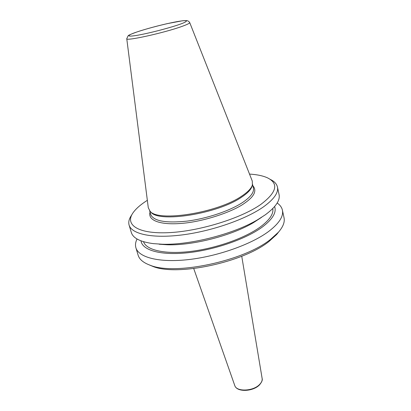 <?xml version="1.0" encoding="UTF-8"?>
<svg xmlns="http://www.w3.org/2000/svg" width="411" height="411" viewBox="0 0 411 411"><rect width="100%" height="100%" fill="white"/><g stroke="black" fill="none" stroke-linecap="round" stroke-linejoin="round"><path stroke-width="0.62" d="M252.857 185.726C257.178 190.673 254.296 196.586 244.201 203.466C232.21 212.086 202.412 222.032 180.706 223.456C160.475 225.038 147.585 220.615 150.03 212.127M147.344 200.321C140.978 204.339 136.324 208.341 133.37 212.333C124.328 224.355 137.166 234.013 167.991 232.693C198.672 231.48 240.872 218.488 260.841 204.406C276.721 192.425 278.961 183.578 267.556 177.876C263.045 175.805 257.034 174.541 249.523 174.084M131.828 214.819C129.136 218.529 128.222 221.95 129.1 225.089C131.592 234.075 152.286 238.704 182.063 234.933C211.778 231.193 245.922 219.263 263.436 206.897C273.957 199.304 278.627 192.677 277.44 187C276.701 183.845 274.276 181.292 270.166 179.345M129.1 225.089L131.325 232.498C133.061 238.195 140.367 241.899 153.231 243.62L162.253 244.226C190.159 245.208 233.628 234.049 257.61 219.741L265.223 214.866C275.668 207.159 280.281 200.393 279.064 194.562L277.44 187M159.149 244.226L167.349 244.776C192.672 245.665 231.65 235.657 253.412 222.68L261.632 217.291M143.537 241.709C146.265 250.078 164.657 254.527 190.355 251.47C216.006 248.439 245.208 238.056 260.425 226.872C269.559 220.019 273.685 213.9 272.796 208.521M274.605 206.558C276.737 212.374 272.647 219.202 262.326 227.031C246.174 238.971 214.542 249.996 187.483 252.786C160.372 255.616 142.129 250.15 141.009 240.856M137.048 238.991C135.496 242.105 135.116 245.028 135.902 247.756C138.62 257.492 159.309 262.937 188.772 259.562C218.179 256.217 251.779 244.175 268.902 231.259C279.187 223.327 283.688 216.289 282.403 210.139C281.776 207.37 280.035 204.997 277.173 203.013M135.902 247.756L138.132 255.195C139.386 259.408 143.367 262.742 150.082 265.208C174.675 275.699 244.124 261.047 270.695 239.248L278.386 232.261C283.076 226.872 284.962 222.032 284.032 217.732L282.403 210.139M149.244 264.9L152.733 266.359C176.648 276.531 243.451 262.444 269.164 241.329L276.613 234.553L278.966 231.593M126.763 38.732L148.294 207.771L150.082 211.249C158.014 222.305 218.051 212.795 241.909 195.975C247.859 192.009 251.352 188.346 252.39 184.981L252.277 181.071L189.712 22.569M150.344 211.537L150.909 212.153C158.805 223.132 218.138 213.756 241.73 197.085C247.612 193.149 251.07 189.512 252.102 186.173L252.297 185.356M262.141 378.495C262.701 379.975 261.812 382.117 259.485 384.912C253.068 391.693 236.772 392.443 234.763 385.523C236.417 391.976 253.155 391.38 259.562 384.511C261.56 382.482 262.418 380.478 262.141 378.495L241.745 256.248M179.134 24.537C173.976 26.479 153.067 32.52 136.981 35.361C122.437 37.704 130.683 33.969 137.315 31.842C142.833 29.88 161.456 24.516 177.146 21.613C192.014 19.024 186.085 22.251 179.134 24.537M137.248 31.858C146.141 28.929 156.18 26.181 167.369 23.612L182.463 20.781C187.19 20.386 188.068 20.442 189.697 22.538C189.928 23.206 187.241 24.537 181.631 26.53C163.902 32.942 125.103 41.46 126.758 38.696L128.165 35.742C128.407 35.248 131.366 33.974 137.043 31.924M149.645 210.786L150.698 214.465C153.503 221.072 165.582 223.296 186.933 221.133C207.129 218.601 230.432 210.673 242.942 202.253C250.761 196.874 254.245 192.153 253.397 188.094L252.549 184.364M253.412 222.68L257.61 219.741M167.349 244.776L162.253 244.226M276.613 234.553L278.386 232.261M252.102 186.173L252.39 184.981M150.909 212.153L150.082 211.249M234.763 385.523L193.74 268.578M152.733 266.359L150.082 265.208"/></g></svg>
